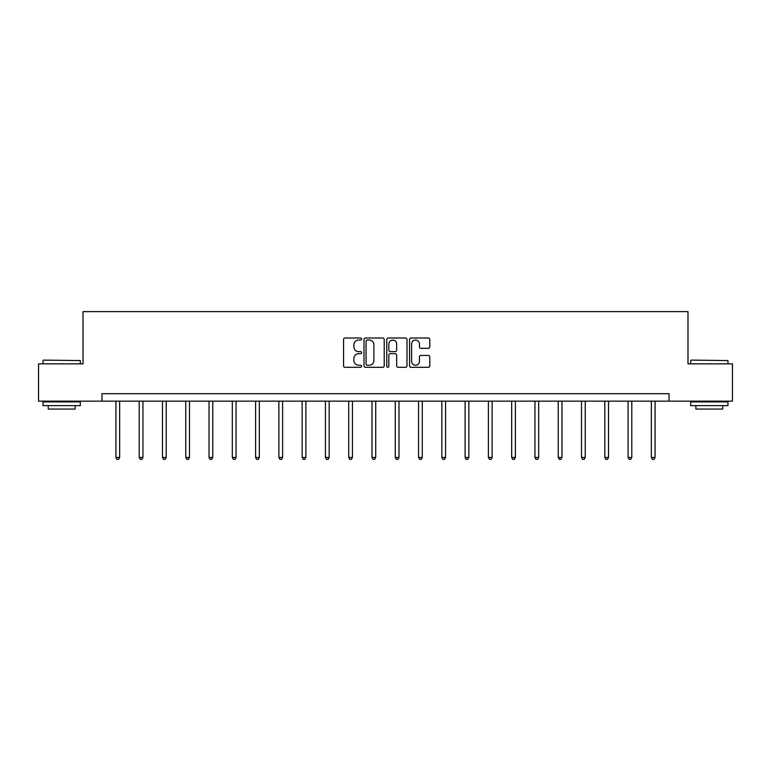 <?xml version="1.0" encoding="UTF-8"?>
<svg xmlns="http://www.w3.org/2000/svg" width="771" height="771" viewBox="0 0 771 771"><rect width="100%" height="100%" fill="white"/><g stroke="black" fill="none" stroke-linecap="round" stroke-linejoin="round"><path stroke-width="1.16" d="M361.628 339.038A1.022 1.022 0 0 0 360.597 338.006L345.032 338.006A1.465 1.465 0 0 0 343.567 339.471L343.567 365.84A1.465 1.465 0 0 0 345.032 367.304L360.597 367.304A1.022 1.022 0 0 0 361.628 366.273A1.022 1.022 0 0 0 360.597 365.252L358.582 365.252A4.684 4.684 0 0 1 353.899 360.568L353.899 358.37A4.684 4.684 0 0 1 358.582 353.677L360.597 353.677A1.022 1.022 0 0 0 361.628 352.655A1.022 1.022 0 0 0 360.597 351.634L358.582 351.634A4.684 4.684 0 0 1 353.899 346.94L353.899 344.743A4.684 4.684 0 0 1 358.582 340.059L360.597 340.059A1.022 1.022 0 0 0 361.628 339.038M428.31 348.338A1.465 1.465 0 0 0 429.775 346.873L429.775 339.471A1.465 1.465 0 0 0 428.31 338.006L411.02 338.006A1.465 1.465 0 0 0 409.555 339.471L409.555 365.84A1.465 1.465 0 0 0 411.02 367.304L428.31 367.304A1.465 1.465 0 0 0 429.775 365.84L429.775 356.906A1.465 1.465 0 0 0 428.31 355.441L420.908 355.441A1.465 1.465 0 0 0 419.443 356.906L419.443 361.339A3.922 3.922 0 0 1 415.53 365.252A3.922 3.922 0 0 1 411.608 361.339L411.608 343.972A3.922 3.922 0 0 1 415.53 340.059A3.922 3.922 0 0 1 419.443 343.972L419.443 346.873A1.465 1.465 0 0 0 420.908 348.338L428.31 348.338M101.974 401.151L38.55 401.151L38.55 363.845L83.017 363.845L83.017 311.619L687.983 311.619L687.983 363.845L732.45 363.845L732.45 401.151L669.026 401.151L669.026 393.692L101.974 393.692L101.974 401.151L669.026 401.151M384.218 339.471A1.465 1.465 0 0 0 382.753 338.006L365.473 338.006A1.465 1.465 0 0 0 364.008 339.471L364.008 365.84A1.465 1.465 0 0 0 365.473 367.304L382.753 367.304A1.465 1.465 0 0 0 384.218 365.84L384.218 339.471M388.247 338.006L405.527 338.006A1.465 1.465 0 0 1 406.992 339.471L406.992 365.84A1.465 1.465 0 0 1 405.527 367.304L398.135 367.304A1.465 1.465 0 0 1 396.67 365.84L396.67 355.142A1.465 1.465 0 0 0 395.205 353.677L390.299 353.677A1.465 1.465 0 0 0 388.835 355.142L388.835 366.273A1.022 1.022 0 0 1 387.803 367.304A1.022 1.022 0 0 1 386.782 366.273L386.782 339.471A1.465 1.465 0 0 1 388.247 338.006M367.083 340.059A1.022 1.022 0 0 0 366.052 341.081L366.052 364.23A1.022 1.022 0 0 0 367.083 365.252L369.203 365.252A4.684 4.684 0 0 0 373.896 360.568L373.896 344.743A4.684 4.684 0 0 0 369.203 340.059L367.083 340.059M396.67 344.049A3.922 3.922 0 0 0 392.747 340.136A3.922 3.922 0 0 0 388.835 344.049L388.835 350.169A1.465 1.465 0 0 0 390.299 351.634L395.205 351.634A1.465 1.465 0 0 0 396.67 350.169L396.67 344.049M115.92 401.151L115.92 457.444L119.65 457.444L119.65 401.151M119.65 457.444L118.532 459.381L117.047 459.381L115.92 457.444M43.475 360.115L80.329 360.568L43.475 360.115M61.68 405.633L43.031 405.633L43.031 401.903L80.329 401.903L80.329 405.633L61.68 405.633M75.115 405.633L75.115 409.064L48.245 409.064L48.245 405.633M691.115 360.115L727.969 360.568L691.115 360.115M709.32 405.633L690.671 405.633L690.671 401.903L727.969 401.903L727.969 405.633L709.32 405.633M722.755 405.633L722.755 409.064L695.885 409.064L695.885 405.633M139.204 401.151L139.204 457.444L142.934 457.444L142.934 401.151M142.934 457.444L141.816 459.381L140.322 459.381L139.204 457.444M162.479 401.151L162.479 457.444L166.208 457.444L166.208 401.151M166.208 457.444L165.09 459.381L163.597 459.381L162.479 457.444M185.763 401.151L185.763 457.444L189.493 457.444L189.493 401.151M189.493 457.444L188.375 459.381L186.881 459.381L185.763 457.444M209.037 401.151L209.037 457.444L212.767 457.444L212.767 401.151M212.767 457.444L211.649 459.381L210.155 459.381L209.037 457.444M232.322 401.151L232.322 457.444L236.051 457.444L236.051 401.151M236.051 457.444L234.933 459.381L233.44 459.381L232.322 457.444M255.596 401.151L255.596 457.444L259.326 457.444L259.326 401.151M259.326 457.444L258.208 459.381L256.714 459.381L255.596 457.444M278.88 401.151L278.88 457.444L282.61 457.444L282.61 401.151M282.61 457.444L281.492 459.381L279.998 459.381L278.88 457.444M302.155 401.151L302.155 457.444L305.885 457.444L305.885 401.151M305.885 457.444L304.767 459.381L303.273 459.381L302.155 457.444M325.439 401.151L325.439 457.444L329.169 457.444L329.169 401.151M329.169 457.444L328.051 459.381L326.557 459.381L325.439 457.444M348.714 401.151L348.714 457.444L352.443 457.444L352.443 401.151M352.443 457.444L351.325 459.381L349.832 459.381L348.714 457.444M371.998 401.151L371.998 457.444L375.728 457.444L375.728 401.151M375.728 457.444L374.61 459.381L373.116 459.381L371.998 457.444M395.272 401.151L395.272 457.444L399.002 457.444L399.002 401.151M399.002 457.444L397.884 459.381L396.39 459.381L395.272 457.444M418.557 401.151L418.557 457.444L422.286 457.444L422.286 401.151M422.286 457.444L421.168 459.381L419.675 459.381L418.557 457.444M441.831 401.151L441.831 457.444L445.561 457.444L445.561 401.151M445.561 457.444L444.443 459.381L442.949 459.381L441.831 457.444M465.115 401.151L465.115 457.444L468.845 457.444L468.845 401.151M468.845 457.444L467.727 459.381L466.233 459.381L465.115 457.444M488.39 401.151L488.39 457.444L492.12 457.444L492.12 401.151M492.12 457.444L491.002 459.381L489.508 459.381L488.39 457.444M511.674 401.151L511.674 457.444L515.404 457.444L515.404 401.151M515.404 457.444L514.286 459.381L512.792 459.381L511.674 457.444M534.949 401.151L534.949 457.444L538.678 457.444L538.678 401.151M538.678 457.444L537.56 459.381L536.067 459.381L534.949 457.444M558.233 401.151L558.233 457.444L561.963 457.444L561.963 401.151M561.963 457.444L560.845 459.381L559.351 459.381L558.233 457.444M581.507 401.151L581.507 457.444L585.237 457.444L585.237 401.151M585.237 457.444L584.119 459.381L582.625 459.381L581.507 457.444M604.792 401.151L604.792 457.444L608.521 457.444L608.521 401.151M608.521 457.444L607.403 459.381L605.91 459.381L604.792 457.444M628.066 401.151L628.066 457.444L631.796 457.444L631.796 401.151M631.796 457.444L630.678 459.381L629.184 459.381L628.066 457.444M651.35 401.151L651.35 457.444L655.08 457.444L655.08 401.151M655.08 457.444L653.953 459.381L652.468 459.381L651.35 457.444M43.031 363.845L43.031 360.568M51.532 401.903L51.532 401.151M71.828 401.903L71.828 401.151M80.329 363.845L80.329 360.568M690.671 363.845L690.671 360.568M699.172 401.903L699.172 401.151M719.468 401.903L719.468 401.151M727.969 363.845L727.969 360.568"/></g></svg>
